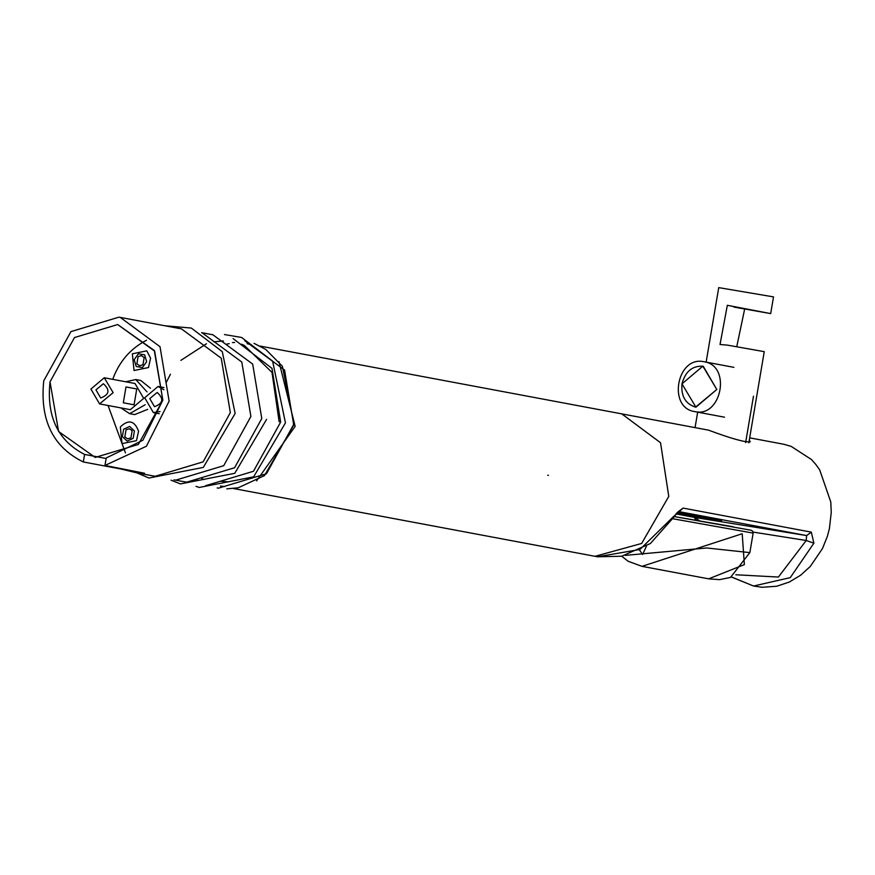 <?xml version="1.0" encoding="UTF-8"?>
<svg xmlns="http://www.w3.org/2000/svg" width="875" height="875" viewBox="0 0 875 875"><rect width="100%" height="100%" fill="white"/><g stroke="black" fill="none" stroke-linecap="round" stroke-linejoin="round"><path stroke-width="1.31" d="M174.016 479.839L175.722 480.145L223.705 465.697L250.895 416.478L241.795 362.031L202.005 332.73L241.795 362.031L250.895 416.478L223.705 465.697L175.722 480.145L174.409 479.916L186.616 482.18L234.598 467.742L261.778 418.523L252.678 364.077L212.887 334.775L201.611 332.653M233.111 338.581L271.983 368.364L280.656 422.056L253.487 471.264L205.516 485.723M104.956 465.456L146.398 446.25L169.127 401.144L160.016 346.697L120.236 317.395L118.923 317.166L70.941 331.614L43.75 380.833C39.758 420.055 52.948 447.092 83.322 461.956L121.056 469.033L137.058 472.916L144.561 473.244L104.956 465.456L106.225 457.953L142.844 440.289L162.848 400.137L154.656 351.127L117.677 324.548L74.484 337.553L50.017 381.85C46.397 416.555 57.925 440.759 84.591 454.442L106.138 458.489M112.711 379.334C119.208 361.572 130.484 348.534 146.552 340.222M125.442 452.856L108.041 405.486M138.086 356.617L141.466 355.644L144.167 357.602L142.953 364.766L139.573 365.739L136.872 363.781L138.086 356.617M124.852 436.898L126.066 429.734L129.445 428.761L132.147 430.719L130.933 437.883L127.553 438.856L124.852 436.898M83.322 461.956L84.591 454.442M120.236 317.395L181.442 328.869L221.233 358.181L230.333 412.628L203.142 461.847L155.159 476.284L137.058 472.916L148.958 478.023L203.306 467.414L235.145 413.47L222.283 351.641L191.33 328.059L164.653 325.73M146.803 350.842L132.355 353.806L134.039 370.508L148.487 367.544L150.588 358.148L146.803 350.842M144.616 354.823L146.65 361.681L142.461 367.533L136.238 366.516L134.192 359.658L138.381 353.817L144.616 354.823M120.334 426.923L122.019 443.625L136.467 440.661L138.567 431.266C134.597 420.58 128.516 419.125 120.334 426.923M123.627 429.242L129.642 426.453L134.411 430.992L133.175 438.331L127.159 441.12L122.391 436.581L123.627 429.242M145.152 404.753L129.686 413.667L120.848 407.892M125.737 381.773L135.767 379.542L147.022 391.869M129.38 413.613L134.673 414.597L147.711 409.347M150.522 388.281L140.766 380.472L135.767 379.542M104.475 377.792L135.023 383.512L143.697 398.377L130.353 409.675L99.575 403.9L90.902 389.047L104.245 377.748L113.148 392.645L99.575 403.9M123.309 402.784L125.989 386.936L136.752 388.959L134.072 404.808L123.309 402.784M95.966 389.867L100.691 397.972C109.364 394.702 110.261 389.955 103.359 383.72L95.966 389.867M136.752 388.959L134.072 404.808M160.048 411.523L153.388 412.628L144.714 397.764L158.047 386.477L163.909 389.747M149.767 398.584L154.492 406.689C163.166 403.43 164.062 398.672 157.172 392.448L149.767 398.584M748.836 442.827L764.247 351.652L727.377 345.122L720.027 344.498L727.333 305.298L770.689 313.6L773.511 296.887L718.736 287.623L706.114 362.261M744.669 309.028L736.75 346.686M770.689 313.6L733.972 307.092M703.62 361.67L704.058 361.747C731.741 365.597 721.525 418.119 694.717 411.6C667.395 407.837 676.834 355.917 703.62 361.67M681.975 383.852C685.3 371.459 692.377 365.586 703.227 366.231L716.811 389.495L695.559 407.127C685.475 403.922 680.947 396.167 681.975 383.852L702.855 366.166L716.811 389.495L695.92 407.192L681.975 383.852M639.483 550.003L642.633 554.466L646.461 546.12M708.673 578.845L744.373 564.605L742.197 533.739L642.009 566.344L708.673 578.845L719.633 579.644L730.505 577.412L749.842 552.617L706.759 547.98L625.253 555.384M595.033 556.314L641.648 543.452L668.784 496.409L660.527 442.728L621.731 413.864L660.527 442.739L668.773 496.409L641.648 543.452L595.033 556.314L233.45 488.523M676.561 513.177L721.722 520.428L677.206 512.509M735.798 574.766L778.411 577.052L806.225 540.498L806.608 535.566L811.311 532.131L683.112 508.102L678.42 511.536L806.608 535.566L694.531 517.409L699.716 520.877M694.367 517.377L675.938 513.92L694.203 517.311M731.577 576.986L753.539 586.02L790.256 577.642L813.892 543.189L806.225 540.498L813.892 543.189L811.311 532.131M749.667 437.85L783.836 444.27L791.175 446.381L811.409 459.495L815.664 464.253L819.678 469.831L830.78 502.009L831.25 512.367L829.402 528.609L827.422 536.189L822.5 548.494L810.316 566.42L800.669 575.203L789.381 582.006L776.748 586.239L762.256 587.278L753.539 586.02L731.467 577.03M673.881 517.092L673.258 516.83L639.953 549.467L597.548 556.784L621.666 556.237L650.42 543.495L673.881 517.103M683.112 508.102L673.258 516.83L673.892 517.092L678.355 511.525M749.306 440.016L750.236 441.82C745.194 442.498 731.292 438.605 708.553 430.15L621.622 413.853M50.017 381.85L74.484 337.553L117.677 324.548L154.273 350.47L162.848 400.137L138.381 444.434L95.2 457.428L58.592 431.506L50.017 381.85M745.62 442.652L753.473 396.2M217.186 487.933L218.487 488.162L266.47 473.725L293.661 424.495L284.561 370.048L244.77 340.747M232.444 342.573L234.653 342.475M247.111 343.667L251.431 344.805M224.853 486.555L220.423 486.062M672.973 518.777L753.145 533.094L752.511 531.027L751.067 530.228L674.188 516.556L733.097 526.739M221.058 481.272L228.703 481.884M278.961 361.616L295.148 426.366L256.605 480.867M806.225 540.498L753.091 532.077M547.717 475.256L548.483 475.355M197.389 480.036L196.219 479.555M166.152 382.627L170.472 374.205M180.895 360.358L206.445 343.777M213.883 341.841L223.475 340.944M241.27 344.159L244.311 345.406L272.005 372.411L279.147 421.827M226.767 488.862L238.175 487.791L264.458 475.617L294.033 424.539L282.384 366.231L265.77 349.442L254.045 343.35M266.591 419.366L234.762 473.309L180.414 483.919L171.095 480.189M224.448 334.545L241.642 337.488L272.606 361.08L285.458 422.898L253.63 476.853L199.281 487.452L195.989 486.347M163.953 387.581L158.277 386.509M159.283 413.733L153.388 412.628M695.056 427.612L697.714 411.917M733.884 367.347L704.058 361.747M724.533 417.2L694.717 411.6M621.742 556.227L628.119 561.258L642.009 566.344M753.145 533.094L749.842 552.617M260.148 346.084L621.731 413.864M226.581 344.159L229.217 343.656M201.458 478.166L203.733 479.588M694.269 517.355L695.909 520.231M595.033 556.303L597.548 556.784"/></g></svg>
